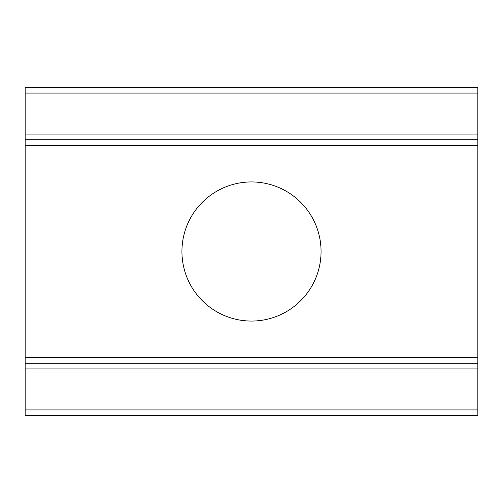 <?xml version="1.0" encoding="UTF-8"?>
<svg xmlns="http://www.w3.org/2000/svg" width="503" height="503" viewBox="0 0 503 503"><rect width="100%" height="100%" fill="white"/><g stroke="black" fill="none" stroke-linecap="round" stroke-linejoin="round"><path stroke-width="0.75" d="M321.059 251.5A69.559 69.559 0 0 0 216.718 191.259A69.559 69.559 0 0 0 216.718 311.741A69.559 69.559 0 0 0 321.059 251.5M477.85 87.415L25.15 87.415L477.85 87.396L477.85 139.74L25.15 139.74L25.15 363.26L477.85 363.26L477.85 357.602L25.15 357.602M25.15 87.415L25.15 139.74L477.85 139.74L477.85 357.602M477.85 368.919L25.15 368.919L25.15 415.604L477.85 415.604L477.85 363.26M25.15 368.919L25.15 363.26M477.85 145.398L25.15 145.398M477.85 409.926L25.15 409.926M477.85 415.585L25.15 415.585M477.85 93.074L25.15 93.074M477.85 134.081L25.15 134.081"/></g></svg>
